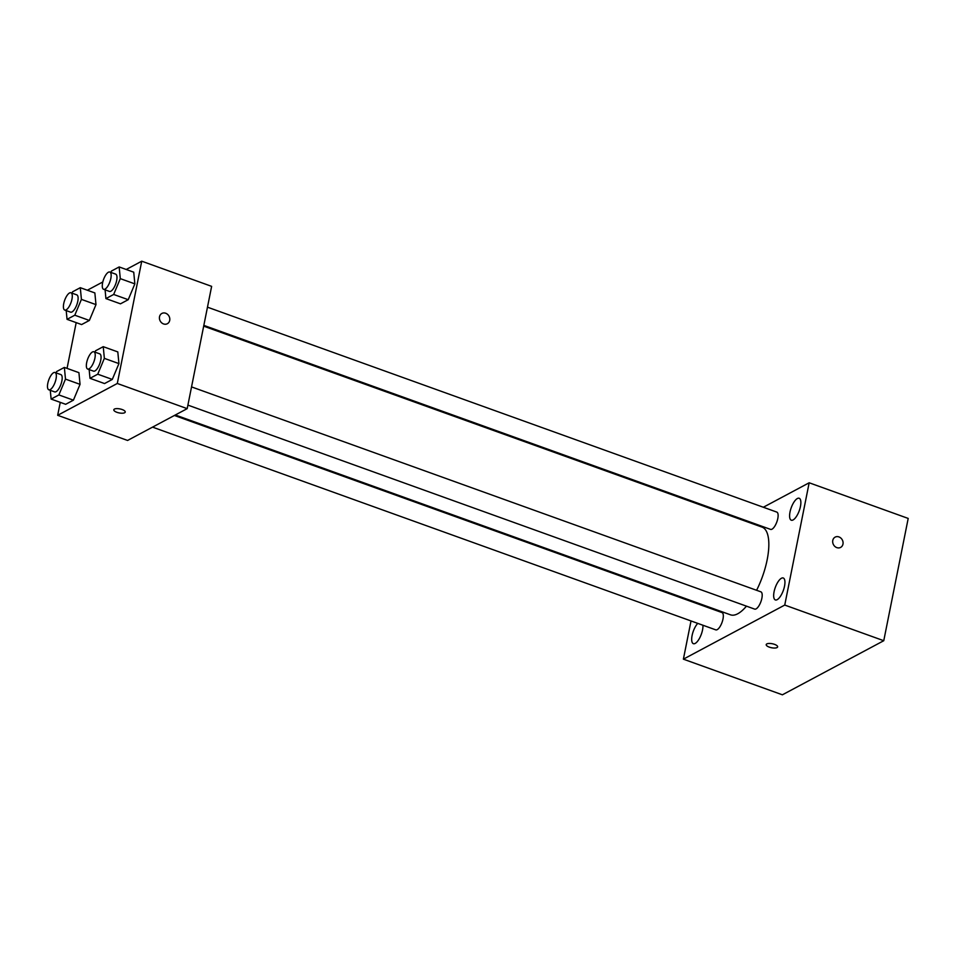 <?xml version="1.0" encoding="UTF-8"?>
<svg xmlns="http://www.w3.org/2000/svg" width="956" height="956" viewBox="0 0 956 956"><rect width="100%" height="100%" fill="white"/><g stroke="black" fill="none" stroke-linecap="round" stroke-linejoin="round"><path stroke-width="1.43" d="M763.33 507.254L809.17 482.78L908.2 518.427L883.762 640.711L782.402 694.809L683.385 659.162L691.021 620.946M797.376 498.518A11.663 4.29 -70.2 0 0 790.516 509.918A11.663 4.29 -70.2 0 0 791.281 520.207A11.663 4.29 -70.2 0 0 799.264 510.683A11.663 4.29 -70.2 0 0 799.18 498.255A11.663 4.29 -70.2 0 0 797.376 498.518M697.76 623.372A11.663 4.29 -70.2 0 0 692.18 635.107A11.663 4.29 -70.2 0 0 693.375 643.687A11.663 4.29 -70.2 0 0 699.756 637.831A11.663 4.29 -70.2 0 0 702.935 625.236M781.446 578.249A11.663 4.29 -70.2 0 0 774.587 589.649A11.663 4.29 -70.2 0 0 775.352 599.938A11.663 4.29 -70.2 0 0 783.334 590.414A11.663 4.29 -70.2 0 0 783.251 577.986A11.663 4.29 -70.2 0 0 781.446 578.249M740.577 519.395L741.486 518.905M809.17 482.78L784.745 605.064L883.762 640.711M784.745 605.064L683.385 659.162M774.527 644.356A5.82 2.043 -168.7 0 0 766.21 644.607A5.82 2.043 -168.7 0 0 771.528 647.75A5.82 2.043 -168.7 0 0 777.634 646.889A5.82 2.043 -168.7 0 0 774.527 644.356M766.21 644.595A5.82 2.043 -168.7 0 0 771.528 647.738A5.82 2.043 -168.7 0 0 777.634 646.877M694.654 602.734L694.809 601.969M835.126 537.129A5.82 5.019 -118.1 0 1 840.862 538.073A5.82 5.019 -118.1 0 1 842.965 544.107A5.82 5.019 -118.1 0 1 840.623 547.406A5.82 5.019 -118.1 0 1 833.453 544.633A5.82 5.019 -118.1 0 1 835.138 537.129A5.82 5.019 -118.1 0 1 840.862 538.073A5.82 5.019 -118.1 0 1 842.977 544.107A5.82 5.019 -118.1 0 1 840.611 547.406M203.831 325.387L770.572 529.385A9.19 3.37 -70.2 0 0 776.858 521.88A9.19 3.37 -70.2 0 0 776.798 512.093L207.476 307.175M152.542 427.129L715.769 629.861A9.19 3.37 -70.2 0 0 722.055 622.356A9.19 3.37 -70.2 0 0 721.983 612.569L174.398 415.466M187.902 405.117L754.643 609.103A9.19 3.37 -70.2 0 0 760.928 601.611A9.19 3.37 -70.2 0 0 760.857 591.824L191.547 386.905M175.306 414.988L730.492 614.816A46.593 17.124 -70.2 0 0 746.445 606.164M756.602 590.282A46.593 17.124 -70.2 0 0 762.063 527.126L203.676 326.151M126.216 269.484L141.739 261.191L211.635 286.358L187.197 408.642L127.578 440.453L57.671 415.298L60.264 402.356M141.739 261.191L117.301 383.476L187.197 408.642M117.301 383.476L57.671 415.298M125.236 412.06A5.82 2.043 11.3 0 1 116.919 412.311A5.82 2.043 11.3 0 1 113.812 409.777A5.82 2.043 11.3 0 1 119.918 408.917A5.82 2.043 11.3 0 1 125.236 412.06A5.82 2.043 11.3 0 1 116.919 412.311A5.82 2.043 11.3 0 1 113.812 409.777M110.872 272.4L111.422 271.074L119.165 266.939L133.732 272.185L134.856 283.872L128.235 299.694L120.48 303.829L128.235 299.694L134.856 283.872L120.289 278.638L113.668 294.46L105.925 298.595L105.088 289.847M56.057 372.876L56.619 371.549L64.363 367.415L78.918 372.661L80.041 384.348L73.421 400.17L65.677 404.304L73.421 400.17L80.041 384.348L65.486 379.114L58.866 394.936L51.122 399.07L50.274 390.323M87.331 290.23L102.806 281.972M67.051 368.383L76.193 322.626M94.931 352.131L95.492 350.804L103.236 346.67L117.803 351.916L118.926 363.603L112.294 379.424L104.551 383.559L112.294 379.424L118.926 363.603L104.359 358.369L97.739 374.19L89.995 378.325L89.147 369.578M71.999 293.145L72.548 291.819L80.292 287.684L94.859 292.93L95.982 304.617L89.362 320.451L81.607 324.574L89.362 320.451L95.982 304.617L81.415 299.383L74.795 315.205L67.051 319.34L66.203 310.592M161.863 313.449A5.82 5.019 -118.1 0 1 167.599 314.393A5.82 5.019 -118.1 0 1 169.702 320.415A5.82 5.019 -118.1 0 1 167.348 323.726A5.82 5.019 -118.1 0 1 160.178 320.941A5.82 5.019 -118.1 0 1 161.863 313.449A5.82 5.019 -118.1 0 1 167.599 314.393A5.82 5.019 -118.1 0 1 169.702 320.415A5.82 5.019 -118.1 0 1 167.348 323.726M80.292 287.684L81.415 299.383M64.733 310.055L70.565 312.158A9.19 3.37 -70.2 0 0 76.85 304.653A9.19 3.37 -70.2 0 0 76.779 294.866L70.959 292.775A9.19 3.37 -70.2 0 0 63.729 303.614A9.19 3.37 -70.2 0 0 64.733 310.055A9.19 3.37 -70.2 0 0 71.019 302.562A9.19 3.37 -70.2 0 0 70.959 292.775M74.795 315.205L89.362 320.451M67.051 319.34L81.607 324.574M94.859 292.93L95.982 304.617M119.165 266.939L120.289 278.638M103.607 289.31L109.438 291.413A9.19 3.37 -70.2 0 0 115.724 283.908A9.19 3.37 -70.2 0 0 115.652 274.121L109.832 272.03A9.19 3.37 -70.2 0 0 102.603 282.868A9.19 3.37 -70.2 0 0 103.607 289.31A9.19 3.37 -70.2 0 0 109.892 281.817A9.19 3.37 -70.2 0 0 109.832 272.03M113.668 294.46L128.235 299.694M105.925 298.595L120.48 303.829M133.732 272.185L134.856 283.872M64.363 367.415L65.486 379.114M48.804 389.785L54.623 391.888A9.19 3.37 -70.2 0 0 60.921 384.384A9.19 3.37 -70.2 0 0 60.849 374.597L55.03 372.505A9.19 3.37 -70.2 0 0 47.8 383.344A9.19 3.37 -70.2 0 0 48.804 389.785A9.19 3.37 -70.2 0 0 55.09 382.292A9.19 3.37 -70.2 0 0 55.03 372.505M58.866 394.936L73.421 400.17M51.122 399.07L65.677 404.304M78.918 372.661L80.041 384.348M103.236 346.67L104.359 358.369M87.677 369.04L93.497 371.143A9.19 3.37 -70.2 0 0 99.794 363.639A9.19 3.37 -70.2 0 0 99.723 353.851L93.903 351.76A9.19 3.37 -70.2 0 0 86.673 362.599A9.19 3.37 -70.2 0 0 87.677 369.04A9.19 3.37 -70.2 0 0 93.963 361.547A9.19 3.37 -70.2 0 0 93.903 351.76M97.739 374.19L112.294 379.424M89.995 378.325L104.551 383.559M117.803 351.916L118.926 363.603"/></g></svg>
